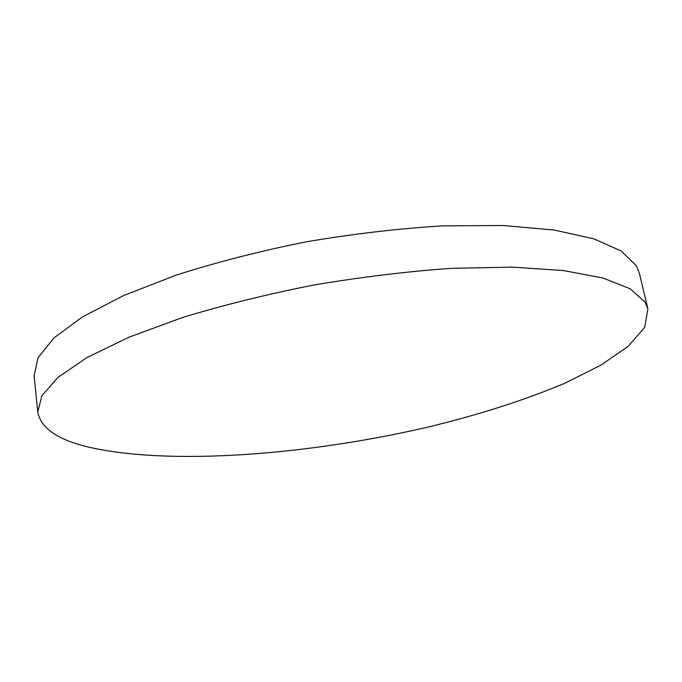 <?xml version="1.0" encoding="UTF-8"?>
<svg xmlns="http://www.w3.org/2000/svg" width="682" height="682" viewBox="0 0 682 682"><rect width="100%" height="100%" fill="white"/><g stroke="black" fill="none" stroke-linecap="round" stroke-linejoin="round"><path stroke-width="1.02" d="M88.762 447.162C169.724 465.695 306.678 455.047 425.943 427.563C477.707 415.193 524.108 400.368 565.148 383.088L600.919 365.143L628.207 346.311L644.695 327.258L647.9 308.861L644.967 301.998L630.134 288.767L602.939 278L563.255 270.524L511.901 267.122L450.862 268.358C406.267 271.538 360.318 277.148 313.004 285.178C266.236 294.445 222.545 305.289 181.915 317.718L128.625 337.343L86.955 357.581L58.013 377.334L41.875 395.705L37.774 412.056C40.826 428.168 57.825 439.873 88.762 447.162M647.9 308.861L639.366 273.201L636.289 265.673L621.217 251.019L593.903 238.845L554.261 230.056L503.128 225.52L442.49 225.861C398.245 228.589 352.696 233.935 305.843 241.888C259.561 251.198 216.33 262.28 176.169 275.127L123.519 295.613L82.377 316.968L53.852 338.016L38.004 357.794L34.1 375.577L37.774 412.056"/></g></svg>
